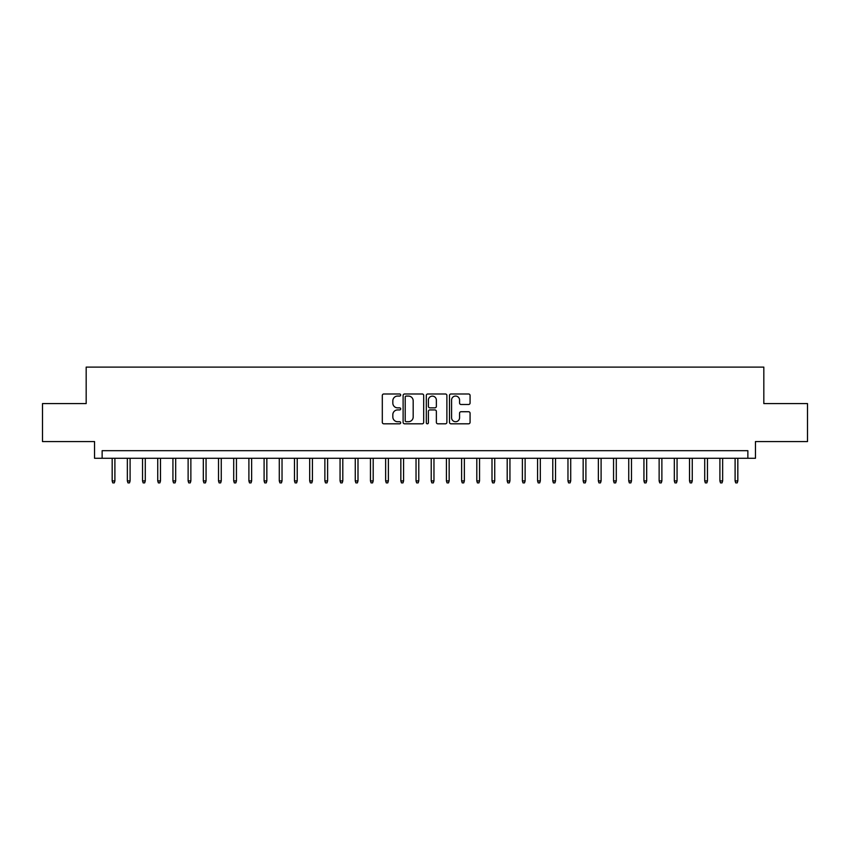 <?xml version="1.0" encoding="UTF-8"?>
<svg xmlns="http://www.w3.org/2000/svg" width="850" height="850" viewBox="0 0 850 850"><rect width="100%" height="100%" fill="white"/><g stroke="black" fill="none" stroke-linecap="round" stroke-linejoin="round"><path stroke-width="1.27" d="M400.69 395.027A1.041 1.041 0 0 0 399.649 393.986L383.796 393.986A1.487 1.487 0 0 0 382.309 395.473L382.309 422.312A1.487 1.487 0 0 0 383.796 423.81L399.649 423.81A1.041 1.041 0 0 0 400.69 422.769A1.041 1.041 0 0 0 399.649 421.717L397.598 421.717A4.771 4.771 0 0 1 392.828 416.946L392.828 414.715A4.771 4.771 0 0 1 397.598 409.934L399.649 409.934A1.041 1.041 0 0 0 400.69 408.892A1.041 1.041 0 0 0 399.649 407.851L397.598 407.851A4.771 4.771 0 0 1 392.828 403.081L392.828 400.839A4.771 4.771 0 0 1 397.598 396.068L399.649 396.068A1.041 1.041 0 0 0 400.69 395.027M468.584 404.494A1.487 1.487 0 0 0 470.071 403.006L470.071 395.473A1.487 1.487 0 0 0 468.584 393.986L450.989 393.986A1.487 1.487 0 0 0 449.491 395.473L449.491 422.312A1.487 1.487 0 0 0 450.989 423.81L468.584 423.81A1.487 1.487 0 0 0 470.071 422.312L470.071 413.217A1.487 1.487 0 0 0 468.584 411.729L461.051 411.729A1.487 1.487 0 0 0 459.563 413.217L459.563 417.733A3.984 3.984 0 0 1 455.568 421.717A3.984 3.984 0 0 1 451.584 417.733L451.584 400.063A3.984 3.984 0 0 1 455.568 396.068A3.984 3.984 0 0 1 459.563 400.063L459.563 403.006A1.487 1.487 0 0 0 461.051 404.494L468.584 404.494M747.862 458.277L755.459 458.277L755.459 441.564L807.5 441.564L807.5 403.58L763.821 403.58L763.821 367.115L86.179 367.115L86.179 403.58L42.5 403.58L42.5 441.564L94.541 441.564L94.541 458.277L747.862 458.277L747.862 450.681L102.138 450.681L102.138 458.277M423.693 395.473A1.487 1.487 0 0 0 422.206 393.986L404.611 393.986A1.487 1.487 0 0 0 403.112 395.473L403.112 422.312A1.487 1.487 0 0 0 404.611 423.81L422.206 423.81A1.487 1.487 0 0 0 423.693 422.312L423.693 395.473M427.794 393.986L445.389 393.986A1.487 1.487 0 0 1 446.888 395.473L446.888 422.312A1.487 1.487 0 0 1 445.389 423.81L437.867 423.81A1.487 1.487 0 0 1 436.369 422.312L436.369 411.432A1.487 1.487 0 0 0 434.881 409.934L429.888 409.934A1.487 1.487 0 0 0 428.389 411.432L428.389 422.769A1.041 1.041 0 0 1 427.348 423.81A1.041 1.041 0 0 1 426.307 422.769L426.307 395.473A1.487 1.487 0 0 1 427.794 393.986M406.247 396.068A1.041 1.041 0 0 0 405.206 397.109L405.206 420.676A1.041 1.041 0 0 0 406.247 421.717L408.404 421.717A4.771 4.771 0 0 0 413.185 416.946L413.185 400.839A4.771 4.771 0 0 0 408.404 396.068L406.247 396.068M436.369 400.138A3.984 3.984 0 0 0 432.384 396.142A3.984 3.984 0 0 0 428.389 400.138L428.389 406.364A1.487 1.487 0 0 0 429.888 407.851L434.881 407.851A1.487 1.487 0 0 0 436.369 406.364L436.369 400.138M114.899 480.909L114.293 482.885L112.774 482.885L112.168 480.909L114.899 480.909L114.899 458.277M112.168 480.909L112.168 458.277M130.093 480.909L129.487 482.885L127.968 482.885L127.351 480.909L130.093 480.909L130.093 458.277M127.351 480.909L127.351 458.277M145.286 480.909L144.681 482.885L143.161 482.885L142.545 480.909L145.286 480.909L145.286 458.277M142.545 480.909L142.545 458.277M160.48 480.909L159.874 482.885L158.355 482.885L157.739 480.909L160.48 480.909L160.48 458.277M157.739 480.909L157.739 458.277M175.674 480.909L175.068 482.885L173.549 482.885L172.933 480.909L175.674 480.909L175.674 458.277M172.933 480.909L172.933 458.277M190.867 480.909L190.262 482.885L188.742 482.885L188.126 480.909L190.867 480.909L190.867 458.277M188.126 480.909L188.126 458.277M206.061 480.909L205.456 482.885L203.936 482.885L203.32 480.909L206.061 480.909L206.061 458.277M203.32 480.909L203.32 458.277M221.255 480.909L220.649 482.885L219.13 482.885L218.514 480.909L221.255 480.909L221.255 458.277M218.514 480.909L218.514 458.277M236.449 480.909L235.843 482.885L234.324 482.885L233.708 480.909L236.449 480.909L236.449 458.277M233.708 480.909L233.708 458.277M251.643 480.909L251.037 482.885L249.518 482.885L248.901 480.909L251.643 480.909L251.643 458.277M248.901 480.909L248.901 458.277M266.836 480.909L266.231 482.885L264.711 482.885L264.095 480.909L266.836 480.909L266.836 458.277M264.095 480.909L264.095 458.277M282.03 480.909L281.424 482.885L279.905 482.885L279.289 480.909L282.03 480.909L282.03 458.277M279.289 480.909L279.289 458.277M297.224 480.909L296.618 482.885L295.099 482.885L294.483 480.909L297.224 480.909L297.224 458.277M294.483 480.909L294.483 458.277M312.418 480.909L311.812 482.885L310.293 482.885L309.676 480.909L312.418 480.909L312.418 458.277M309.676 480.909L309.676 458.277M327.611 480.909L327.006 482.885L325.486 482.885L324.87 480.909L327.611 480.909L327.611 458.277M324.87 480.909L324.87 458.277M342.805 480.909L342.199 482.885L340.68 482.885L340.064 480.909L342.805 480.909L342.805 458.277M340.064 480.909L340.064 458.277M357.999 480.909L357.393 482.885L355.874 482.885L355.257 480.909L357.999 480.909L357.999 458.277M355.257 480.909L355.257 458.277M373.192 480.909L372.587 482.885L371.067 482.885L370.451 480.909L373.192 480.909L373.192 458.277M370.451 480.909L370.451 458.277M388.386 480.909L387.781 482.885L386.261 482.885L385.645 480.909L388.386 480.909L388.386 458.277M385.645 480.909L385.645 458.277M403.58 480.909L402.974 482.885L401.455 482.885L400.839 480.909L403.58 480.909L403.58 458.277M400.839 480.909L400.839 458.277M418.774 480.909L418.168 482.885L416.649 482.885L416.033 480.909L418.774 480.909L418.774 458.277M416.033 480.909L416.033 458.277M433.967 480.909L433.351 482.885L431.832 482.885L431.226 480.909L433.967 480.909L433.967 458.277M431.226 480.909L431.226 458.277M449.161 480.909L448.545 482.885L447.026 482.885L446.42 480.909L449.161 480.909L449.161 458.277M446.42 480.909L446.42 458.277M464.355 480.909L463.739 482.885L462.219 482.885L461.614 480.909L464.355 480.909L464.355 458.277M461.614 480.909L461.614 458.277M479.549 480.909L478.933 482.885L477.413 482.885L476.808 480.909L479.549 480.909L479.549 458.277M476.808 480.909L476.808 458.277M494.743 480.909L494.126 482.885L492.607 482.885L492.001 480.909L494.743 480.909L494.743 458.277M492.001 480.909L492.001 458.277M509.936 480.909L509.32 482.885L507.801 482.885L507.195 480.909L509.936 480.909L509.936 458.277M507.195 480.909L507.195 458.277M525.13 480.909L524.514 482.885L522.994 482.885L522.389 480.909L525.13 480.909L525.13 458.277M522.389 480.909L522.389 458.277M540.324 480.909L539.707 482.885L538.188 482.885L537.582 480.909L540.324 480.909L540.324 458.277M537.582 480.909L537.582 458.277M555.518 480.909L554.901 482.885L553.382 482.885L552.776 480.909L555.518 480.909L555.518 458.277M552.776 480.909L552.776 458.277M570.711 480.909L570.095 482.885L568.576 482.885L567.97 480.909L570.711 480.909L570.711 458.277M567.97 480.909L567.97 458.277M585.905 480.909L585.289 482.885L583.769 482.885L583.164 480.909L585.905 480.909L585.905 458.277M583.164 480.909L583.164 458.277M601.099 480.909L600.482 482.885L598.963 482.885L598.357 480.909L601.099 480.909L601.099 458.277M598.357 480.909L598.357 458.277M616.293 480.909L615.676 482.885L614.157 482.885L613.551 480.909L616.293 480.909L616.293 458.277M613.551 480.909L613.551 458.277M631.486 480.909L630.87 482.885L629.351 482.885L628.745 480.909L631.486 480.909L631.486 458.277M628.745 480.909L628.745 458.277M646.68 480.909L646.064 482.885L644.544 482.885L643.939 480.909L646.68 480.909L646.68 458.277M643.939 480.909L643.939 458.277M661.874 480.909L661.258 482.885L659.738 482.885L659.133 480.909L661.874 480.909L661.874 458.277M659.133 480.909L659.133 458.277M677.067 480.909L676.451 482.885L674.932 482.885L674.326 480.909L677.067 480.909L677.067 458.277M674.326 480.909L674.326 458.277M692.261 480.909L691.645 482.885L690.126 482.885L689.52 480.909L692.261 480.909L692.261 458.277M689.52 480.909L689.52 458.277M707.455 480.909L706.839 482.885L705.319 482.885L704.714 480.909L707.455 480.909L707.455 458.277M704.714 480.909L704.714 458.277M722.649 480.909L722.032 482.885L720.513 482.885L719.907 480.909L722.649 480.909L722.649 458.277M719.907 480.909L719.907 458.277M737.832 480.909L737.226 482.885L735.707 482.885L735.101 480.909L737.832 480.909L737.832 458.277M735.101 480.909L735.101 458.277"/></g></svg>
